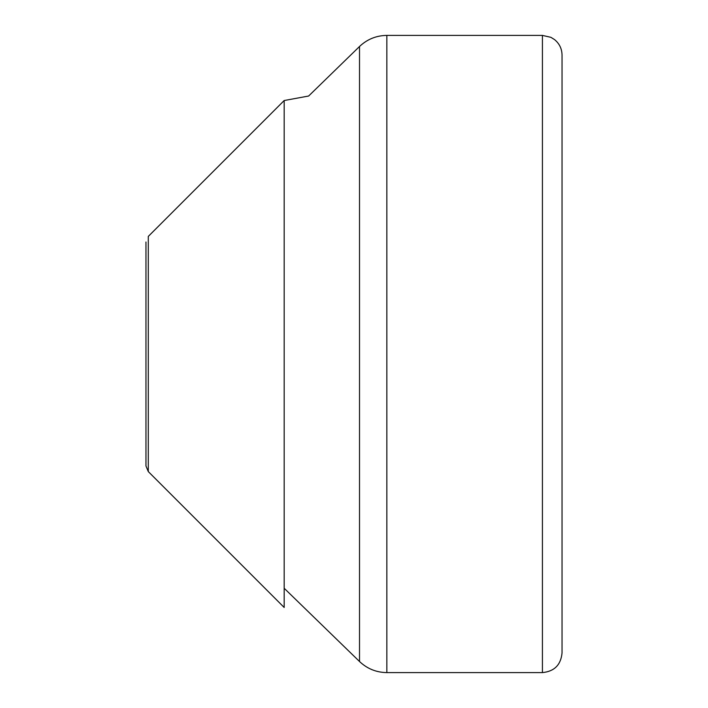 <?xml version="1.0" encoding="UTF-8"?>
<svg xmlns="http://www.w3.org/2000/svg" width="708" height="708" viewBox="0 0 708 708"><rect width="100%" height="100%" fill="white"/><g stroke="black" fill="none" stroke-linecap="round" stroke-linejoin="round"><path stroke-width="1.06" d="M542.425 672.6L542.425 35.4L550.913 37.329L554.568 39.613C559.409 43.604 561.895 48.737 562.037 55.003L562.037 652.997C560.869 664.9 554.337 671.441 542.425 672.6L386.851 672.6C376.293 672.45 367.186 668.75 359.514 661.502L284.182 588.268M562.037 497.122L562.037 210.878M148.291 471.581L148.291 236.419L284.182 100.527L284.182 607.473L148.291 471.581L145.963 465.997L145.963 242.003M359.514 661.502L359.514 46.498C367.186 39.25 376.293 35.55 386.851 35.4L386.851 672.6M284.182 100.527L308.635 96.023L359.514 46.498M542.425 35.4L386.851 35.4"/></g></svg>
